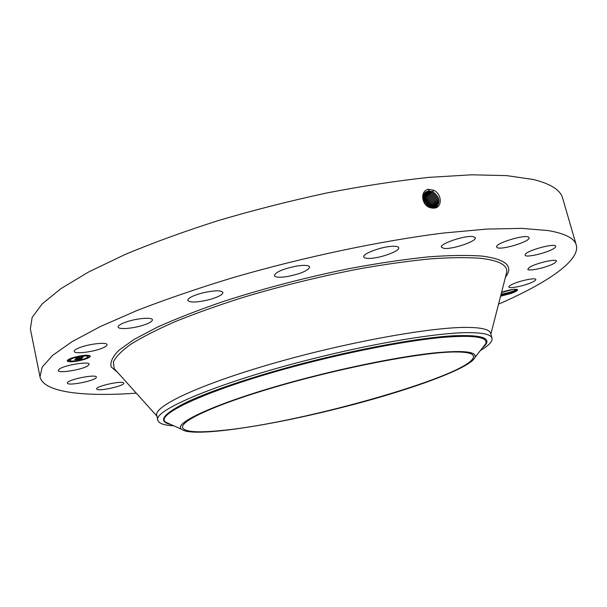 <?xml version="1.0" encoding="UTF-8"?>
<svg xmlns="http://www.w3.org/2000/svg" width="607" height="607" viewBox="0 0 607 607"><rect width="100%" height="100%" fill="white"/><g stroke="black" fill="none" stroke-linecap="round" stroke-linejoin="round"><path stroke-width="0.91" d="M136.279 393.161L129.602 393.586C80.511 396.477 43.294 391.887 40.001 376.788L30.35 328.88L32.125 317.453L42.118 303.948L60.912 288.644L88.652 271.966L124.981 254.53C153.146 242.739 184.384 231.373 218.71 220.44C254.181 210.007 290.214 200.849 326.832 192.95C362.933 185.992 396.91 180.803 428.754 177.381L471.525 174.808L506.686 175.62L533.424 179.513C550.754 183.845 560.489 190.052 562.628 198.14L576.271 245.069C580.497 260.661 546.687 283.166 498.529 304.183M40.001 376.788L42.156 367.129L52.612 355.376L71.93 341.741L100.254 326.581L137.205 310.42C165.802 299.334 197.465 288.484 232.2 277.869C303.363 257.133 381.044 240.782 443.785 233.005L486.571 229.097L521.603 228.361L548.068 230.554C565.132 233.505 574.533 238.346 576.271 245.069M429.764 207.571C421.531 204.847 419.953 191.099 428.132 189.323L433.481 190.196C442.442 193.868 442.412 208.247 433.906 208.102L429.756 207.488L432.616 208.133M501.594 292.225C509.683 289.706 514.964 288.818 517.43 289.554C518.021 290.343 516.018 291.603 511.42 293.325L500.563 296.239M102.879 347.894C94.039 351.916 74.229 354.382 74.198 351.392C74.077 350.527 75.389 349.48 78.136 348.251C87.006 344.146 107.143 341.695 106.991 344.677C107.105 345.573 105.732 346.65 102.879 347.894M126.946 321.733C137.508 318.182 152.349 317.089 152.418 319.775C152.44 321.346 149.459 323.129 143.472 325.124C133.092 328.592 118.312 329.753 118.137 327.036C118.084 325.504 121.021 323.736 126.946 321.733M203.102 292.779C214.529 290.305 221.145 290.199 222.951 292.453C222.557 294.934 217.45 297.476 207.624 300.063C196.304 302.536 189.68 302.643 187.768 300.382C188.102 297.946 193.208 295.404 203.102 292.779M296.641 266.063C304.456 264.902 308.804 265.198 309.691 266.966C308.303 270.578 300.913 273.749 287.513 276.496C279.668 277.702 275.259 277.407 274.296 275.616C275.608 272.035 283.059 268.848 296.641 266.063M391.97 246.321C396.052 246.101 398.291 246.571 398.693 247.724C400.096 250.858 381.72 257.778 370.718 258.339C366.507 258.597 364.185 258.134 363.745 256.943C362.189 253.901 380.893 246.799 391.97 246.321M473.073 236.601L475.327 237.739C477.049 241.252 452.018 249.659 443.876 248.369L441.41 247.193C439.453 243.779 465.144 235.129 473.073 236.601M528.872 237.398L529.061 237.716C530.875 241.487 499.796 250.812 496.921 247.398L496.663 247.003C494.576 243.301 526.527 233.741 528.872 237.398M555.488 247.064C553.121 251.275 525.313 258.635 525.116 255.107L525.267 254.439C526.997 250.357 555.595 242.694 555.701 246.29L555.488 247.064M554.836 262.945C548.811 267.027 527.893 271.906 527.817 269.242L529.327 267.452C535.033 263.4 556.536 258.347 556.505 261.056L554.836 262.945M531.876 282.369C524.281 285.927 508.932 289.023 508.863 286.997C508.749 286.337 509.994 285.404 512.604 284.182C520.1 280.601 535.814 277.422 535.799 279.47C535.905 280.161 534.592 281.124 531.876 282.369M96.976 389.307L96.657 388.943C95.337 386.416 121.142 380.551 123.525 382.827L123.782 383.154C125.004 385.665 99.852 391.447 96.976 389.307M67.46 382.797C67.916 379.458 96.596 373.821 96.392 377.076L96.338 377.433C95.436 380.794 67.438 386.295 67.43 383.078L67.46 382.797M59.296 369.086C64.532 365.08 89.411 361.059 89.146 364.223L87.939 365.748C82.491 369.716 58.166 373.669 58.219 370.528L59.296 369.086M76.444 361.241C70.913 362.015 67.832 361.893 67.218 360.854C68.067 358.995 72.734 357.295 81.194 355.755C86.702 354.989 89.745 355.125 90.322 356.15C89.457 358.009 84.828 359.701 76.444 361.241M221.532 430.492C197.594 432.95 184.604 431.972 182.555 427.556C180.226 420.492 220.06 402.616 283.826 384.557C347.47 366.484 420.742 352.644 452.549 351.999C465.728 351.726 472.701 353.092 473.46 356.097C476.806 373.404 303.189 422.942 221.532 430.492M435.735 207.761C440.796 202.192 439.809 196.835 432.768 191.683L428.77 190.955L425.864 191.956C421.25 197.442 422.548 202.617 429.756 207.488M500.858 295.108L510.912 292.642L515.009 291.026L516.982 289.357M77.37 360.748L83.667 359.101M85.063 358.874L89.396 356.962M88.174 357.113L88.948 356.476L89.57 356.833L88.174 357.113L89.57 356.833L90.253 355.99M67.21 360.679L69.448 361.377M70.442 361.415L75.966 360.968M338.858 408.261C267.52 426.357 191.736 437.738 181.834 429.399C170.097 422.859 229.423 397.388 315.276 375.854C359.42 364.701 404.05 356.165 433.671 352.978C463.308 350.11 477.064 351.582 474.947 357.402C470.372 368.624 406.015 391.523 338.858 408.261M435.925 207.64C440.743 202.025 439.68 196.706 432.745 191.698L428.747 190.97L425.257 192.419M173.868 425.841C164.087 425.31 158.738 423.466 157.828 420.302L156.735 415.325C153.783 406.288 199.24 384.61 273.355 363.343C347.341 342.052 432.131 326.847 467.777 327.408C482.11 327.613 489.743 329.578 490.668 333.304L492.011 338.213C492.664 341.445 488.779 345.558 480.365 350.558M80.207 356.074L73.773 357.599M72.461 358.062L69.676 360.361C70.162 361.18 72.582 361.279 76.937 360.664C83.554 359.458 87.196 358.115 87.878 356.65C87.423 355.846 85.026 355.74 80.678 356.347C74.024 357.561 70.351 358.896 69.676 360.361M87.878 356.65L87.233 355.861M86.755 355.74L81.634 355.861M69.35 359.936L67.938 360.217L69.35 359.936L67.954 359.792M70.298 360.839L69.464 361.484L70.867 361.203L69.464 361.484M87.165 355.262L86.771 355.823L88.174 355.535L86.771 355.823M428.163 206.668L426.395 203.095L423.42 200.462M432.26 191.501L431.858 192.419C438.444 196.987 439.696 202.116 435.606 207.806C439.665 202.116 438.413 196.994 431.843 192.434L427.889 191.698L425.014 192.685M512.938 289.456L501.526 292.491M513.097 289.433L501.519 292.536M157.828 420.302C152.532 410.628 218.429 382.493 309.881 359.488C374.822 342.909 439.491 332.401 469.188 332.651C483.506 332.75 491.116 334.601 492.011 338.213M76.831 360.786L75.996 361.089L76.831 360.786M80.792 356.218L81.641 355.907L80.792 356.218M72.954 358.047L73.804 357.735L72.954 358.047M428.838 207.055C428.132 203.603 426.251 201.084 423.185 199.506M431.843 192.434L427.874 191.713L424.999 192.707M82.112 358.001L80.83 358.054L82.256 357.47L76.232 358.509L76.71 357.955L82.446 357.227L81.702 356.977L83.387 356.567L82.173 358.001M81.717 358.122L80.511 358.168L81.71 358.077M81.376 357.895L75.7 358.714L76.232 358.1L75.89 358.631L81.353 357.902M80.997 359.352L79.692 359.382L81.323 358.578L77.37 359.594L78.599 358.995L75.336 359.625L75.837 359.041L82.082 358.115L80.928 359.352M80.481 359.481L79.297 359.503L80.473 359.435M77.059 359.716L79.289 359.344L77.059 359.716M78.091 359.162L74.722 359.86L75.473 359.116L74.911 359.769L78.091 359.132M429.809 207.511C429.43 203.542 427.457 200.636 423.898 198.793L423.041 198.459M429.695 207.457C429.27 203.542 427.305 200.682 423.8 198.868L423.049 198.572M82.947 356.673L82.104 357.667M78.948 359.003L78.849 358.555M78.766 359.215L78.811 358.745M430.591 207.776C430.553 203.489 428.588 200.287 424.688 198.193L423.011 197.639M435.204 207.913C438.595 202.222 437.177 197.298 430.962 193.155L427.017 192.434L424.483 193.223M435.196 207.913C438.573 202.222 437.154 197.305 430.94 193.17L427.002 192.457L424.475 193.238M430.659 207.799C430.651 203.482 428.686 200.257 424.756 198.132L423.011 197.578M431.395 207.981C431.767 203.368 429.824 199.878 425.583 197.51L423.056 196.827M426.152 193.17L424.141 193.694L426.129 193.193L430.044 193.899L426.152 193.17L426.16 192.586M431.433 207.989C431.82 203.36 429.877 199.855 425.613 197.48L423.064 196.805M434.703 208.011C437.465 202.381 435.917 197.677 430.044 193.899C435.94 197.67 437.495 202.381 434.711 208.011M426.88 195.879L426.486 196.782C431.091 199.422 432.981 203.193 432.154 208.095C432.95 203.201 431.061 199.437 426.471 196.805L423.178 196.091M429.559 193.701L429.141 194.627C434.703 198.072 436.365 202.556 434.142 208.087C436.38 202.556 434.711 198.064 429.164 194.612L425.287 193.906L423.838 194.21M429.141 194.627L425.264 193.929L423.83 194.225M426.486 196.782L423.178 196.076M433.535 208.133C435.272 202.761 433.512 198.497 428.269 195.34L424.422 194.642L423.352 195.393M433.519 208.133C435.242 202.768 433.489 198.512 428.254 195.355L423.572 194.786M427.768 195.158L427.381 196.061C432.275 198.967 434.111 202.988 432.852 208.14C434.134 202.981 432.305 198.959 427.381 196.061L423.345 195.408M427.381 196.061L423.557 195.371M516.952 289.349L515.457 290.169C511.693 291.838 506.898 293.181 501.086 294.213M117.621 372.425L111.164 366.909C109.943 362.28 112.553 356.711 118.98 350.186L134.291 339.305L157.319 327.181C176.318 318.629 198.489 310.002 223.831 301.307C264.538 288.196 306.876 277.194 350.838 268.294C378.897 263.119 404.702 259.318 428.254 256.875C449.962 255.266 468.02 255.016 482.428 256.131C506.2 259.31 513.871 266.329 505.456 277.164M428.8 189.263L428.77 190.955M115.937 370.551L114.253 368.677L113.319 362.106C115.664 356.924 121.476 350.983 130.763 344.275C142.106 337.204 156.826 329.692 174.93 321.74C194.809 313.675 217.116 305.685 241.844 297.787C280.95 286.003 320.572 276.268 360.695 268.59C386.28 264.128 409.748 260.866 431.114 258.81C450.849 257.459 467.382 257.292 480.721 258.301C499.06 260.502 507.725 265.16 506.708 272.277L506.086 274.721M433.413 190.166L432.761 191.683M170.423 424.301L166.037 422.343C151.94 414.793 215.94 385.999 310.974 362.113C359.746 349.753 409.05 340.573 441.426 337.492C473.726 334.821 488.476 336.931 485.683 343.835L482.702 347.599M427.905 191.106L427.889 191.698M482.474 347.887C493.787 338.456 483.688 334.434 452.177 335.83C420.135 337.841 365.346 347.553 310.731 361.408C259.28 374.466 212.556 389.998 187.237 401.91C162.706 414.042 157.213 421.554 170.757 424.452M424.24 198.003L423.898 198.793M423.375 198.694L423.14 199.233M427.032 191.842L427.017 192.434M431.357 192.237L430.955 193.155M425.112 197.313L424.756 198.132M430.454 192.965L430.059 193.883M425.993 196.6L425.613 197.48M425.295 193.322L425.287 193.906M424.43 194.058L424.422 194.642M428.663 194.43L428.269 195.34M515.009 291.026L515.457 290.169L514.349 289.296M156.902 416.083L116.036 370.657M506.048 274.865L490.873 334.047M474.947 357.402L482.671 347.636M181.834 429.399L170.468 424.323"/></g></svg>
